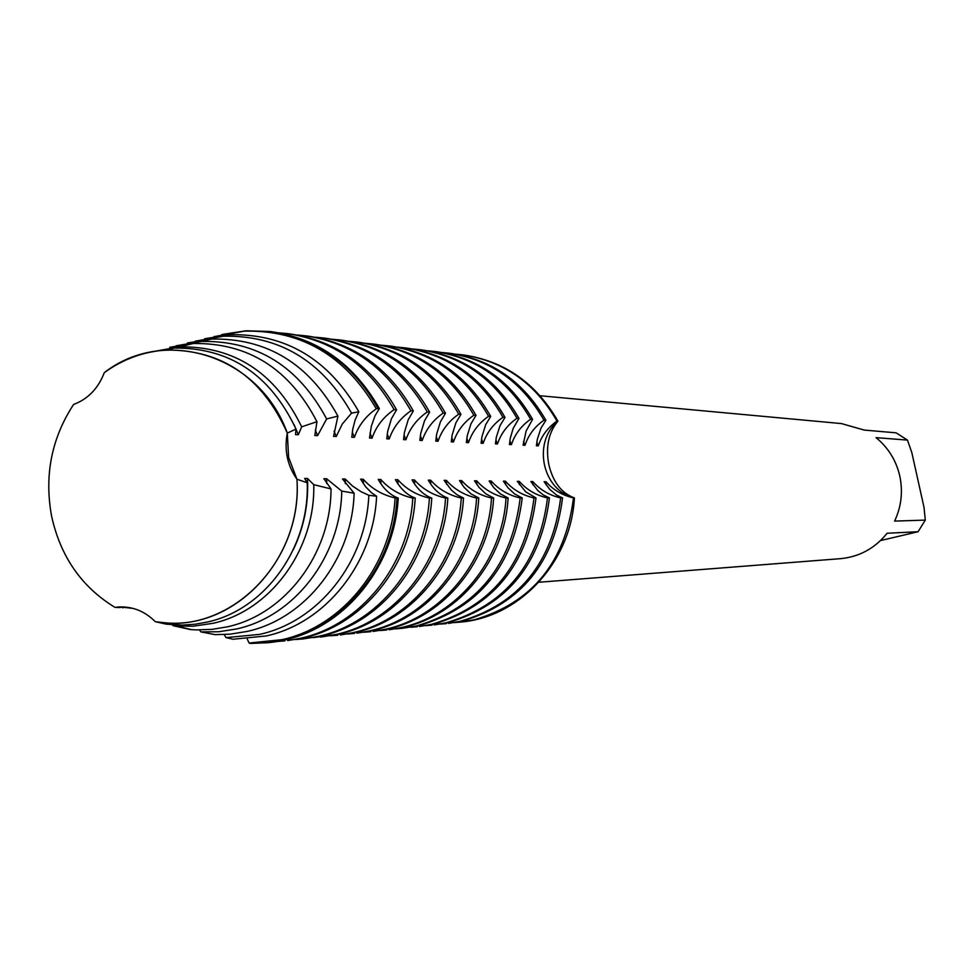 <?xml version="1.0" encoding="UTF-8"?>
<svg xmlns="http://www.w3.org/2000/svg" width="974" height="974" viewBox="0 0 974 974"><rect width="100%" height="100%" fill="white"/><g stroke="black" fill="none" stroke-linecap="round" stroke-linejoin="round"><path stroke-width="1.46" d="M288.621 457.403L296.948 479.232C287.318 465.438 284.104 450.061 287.306 433.077L288.621 457.403L287.306 433.089C259.559 355.449 164.764 325.535 104.279 372.652C98.289 388.382 88.062 398.987 73.586 404.49C51.476 438.337 44.159 475.641 51.634 516.378C60.607 556.787 81.731 587.115 115.005 607.386L118.426 607.009C132.464 606.266 144.761 611.161 155.316 621.692C228.817 635.681 302.902 562.546 296.936 479.232L288.621 457.403M164.35 622.727L155.316 621.692L166.408 624.188L182.43 625.101L194.958 624.249L207.365 622.033C264.94 609.578 309.647 547.936 307.224 482.751L296.936 479.232C302.451 558.699 235.258 630.178 164.35 622.727L172.41 624.797M118.998 606.972L115.005 607.399L118.998 606.972M538.829 582.257L840.477 558.662C859.397 556.836 874.932 548.374 887.095 533.253L918.092 531.731L925.3 520.092L894.595 521.102C901.352 506.675 903.068 491.627 899.769 475.957C896.129 460.385 888.227 447.614 876.064 437.643L907.488 440.102L896.092 432.833L864.218 430.07L841.426 423.58L540.144 395.748M548.873 464.781C553.025 482.13 561.535 493.173 574.404 497.909C542.384 490.555 532.108 442.464 557.907 421.145C548.52 432.541 545.513 447.09 548.873 464.781M573.479 497.909C565.358 562.083 532.303 602.699 474.301 619.781L460.97 622.045C519.946 617.078 571.02 561.888 574.404 497.909L573.479 497.909C562.412 495.34 553.256 489.959 546.012 481.753L544.101 481.728L549.774 489.398L556.544 495.036L562.534 497.909L560.647 497.921C549.421 495.316 540.144 489.873 532.815 481.57M456.356 354.244L462.333 354.816C503.497 360.867 535.043 382.952 556.97 421.072L557.907 421.145C535.883 382.879 504.191 360.794 462.845 354.877L463.344 354.938C504.471 360.989 535.992 383.05 557.907 421.145C532.108 442.464 542.384 490.555 574.404 497.909C571.032 561.694 520.262 616.773 461.469 621.996M907.488 440.102L911.871 452.788L924.034 507.442L925.3 520.092M918.092 531.731L880.533 540.57M214.024 336.639L244.425 331.148C301.404 329.93 345.356 355.802 376.281 408.776L379.349 408.593L375.063 415.728L371.325 426.222L369.523 438.044L372.056 438.154C376.049 426.515 383.391 417.006 394.093 409.64L396.576 409.798L391.402 418.796L387.628 431.592L386.763 438.836L389.235 438.957C393.155 427.476 400.375 418.089 410.918 410.821M195.324 341.156L223.46 336.213C279.221 335.129 321.907 360.77 351.541 413.146L358.822 411.734L355.133 419.989L352.771 429.108L351.797 437.216L354.402 437.338C358.383 425.748 365.676 416.227 376.293 408.776M176.087 345.807L201.837 341.436C256.905 340.547 298.507 366.382 326.631 418.942L337.929 416.105C309.099 363.752 267.022 338.063 211.723 339.049L187.41 342.982M560.647 497.921C552.428 562.875 519.02 603.99 460.41 621.254L448.49 623.384L462.455 621.035C520.968 603.795 554.34 562.753 562.534 497.921M446.421 623.604L440.285 624.103M460.459 622.094L454.468 622.581M547.498 497.933C539.182 563.69 505.409 605.292 446.165 622.763L434.148 624.918L448.271 622.544C507.417 605.097 541.13 563.569 549.433 497.933L547.498 497.933C536.126 495.303 526.727 489.788 519.288 481.387L517.279 481.363M432.03 625.138L425.748 625.649M534.008 497.945C525.607 564.518 491.468 606.644 431.579 624.322L419.465 626.489L433.734 624.091C493.514 606.437 527.604 564.396 536.004 497.945L534.008 497.945C522.49 495.291 512.969 489.703 505.433 481.193L503.375 481.168L507.953 487.743L514.625 493.976L522.234 497.958L520.189 497.97C508.513 495.267 498.858 489.618 491.225 480.998L489.118 480.973L493.733 487.621L500.453 493.94L508.111 497.97L506.017 497.982C494.183 495.255 484.395 489.52 476.651 480.803L474.496 480.779L479.147 487.511L485.916 493.903L493.635 497.994L491.48 498.006C479.476 495.23 469.553 489.435 461.7 480.596L459.484 480.572L464.172 487.39L470.99 493.867L478.77 498.006L476.566 498.018C464.391 495.218 454.322 489.338 446.372 480.377M417.286 626.72L410.845 627.232M520.189 497.97C511.691 565.37 477.175 608.019 416.628 625.905L402.189 628.34L418.832 625.673C479.281 607.813 513.736 565.249 522.234 497.97M402.189 628.34L395.578 628.863M506.017 497.982C502.56 560.208 457.378 615.483 401.3 627.536L388.979 629.752L403.565 627.293C459.545 615.264 504.654 560.087 508.111 497.982M386.702 629.995L379.921 630.531M491.48 498.006C487.986 561.024 442.281 617.005 385.582 629.204L373.152 631.444L387.908 628.961C444.509 616.786 490.129 560.902 493.623 497.994M370.814 631.688L363.874 632.236M476.566 498.018C473.023 561.864 426.795 618.575 369.463 630.921L356.922 633.173L371.837 630.665C429.071 618.344 475.227 561.742 478.77 498.018M354.524 633.429L347.401 633.989M461.25 498.031C457.67 562.729 410.894 620.182 352.917 632.674L340.279 634.963L355.352 632.418C413.244 619.939 459.935 562.607 463.514 498.031L461.25 498.031C448.904 495.194 438.69 489.24 430.618 480.17L428.28 480.133M337.808 635.218L330.49 635.791M320.653 637.057L338.428 634.22C396.978 621.595 444.229 563.483 447.845 498.055L445.532 498.055C441.904 563.617 394.58 621.838 335.933 634.488L313.129 637.641M429.376 498.067C425.711 564.53 377.815 623.53 318.486 636.339L303.024 638.944L321.055 636.071C380.286 623.275 428.097 564.396 431.762 498.067L429.376 498.067C416.665 495.157 406.146 489.033 397.842 479.719L395.371 479.683C400.655 488.985 407.266 495.121 415.228 498.079L412.781 498.091C399.876 495.133 389.198 488.936 380.773 479.476M303.024 638.944L295.305 639.541M412.781 498.091C409.068 565.468 360.587 625.271 300.564 638.238L287.598 640.6L303.206 637.958C363.132 625.016 411.527 565.334 415.228 498.091M284.919 640.88L276.993 641.489M268.386 642.645L284.871 639.906C345.502 626.806 394.482 566.284 398.244 498.104L396.978 498.116C393.094 572.615 334.849 636.813 267.704 642.718L269.067 642.572M247.189 638.907L249.113 643.047L250.72 643.437L267.704 642.718M396.978 498.104L395.091 497.958C391.39 566.089 342.471 626.574 281.912 639.674L249.113 643.047M224.178 634.585L226.041 637.617L233.005 639.236L266.219 635.961C325.693 623.068 373.541 563.228 376.609 496.216L368.817 495.291L361.147 491.736L352.6 486.111L345.173 478.989M368.817 495.291C366.09 561.901 318.668 621.582 259.595 634.391L226.041 637.617M199.427 629.959L200.948 631.907L215.071 634.634L229.925 634.208L247.104 631.444C305.519 618.758 352.198 559.186 354.122 493.209L341.764 491.091L326.607 478.733L323.855 478.709L331.038 488.924L313.774 484.675L307.504 478.478L304.655 478.441L307.224 482.739M341.764 491.091C340.681 556.653 294.586 616.359 236.597 628.948L218.846 631.749L200.948 631.907M172.288 624.784L173.238 625.722L190.575 629.581L196.456 629.91L212.052 629.374L227.49 626.793C285.212 614.265 330.831 554.243 331.038 488.924M132.817 608.336L121.64 607.143M152.382 351.724L179.545 346.817C234.71 346.233 275.423 372.908 301.672 426.831L316.964 421.693L314.809 435.5L317.573 435.622L326.643 418.942M313.774 484.675C315.357 549.835 270.419 610.868 212.88 623.336L192.767 626.258L173.238 625.722M104.279 372.652C123.053 359.089 143.714 351.553 166.262 350.031C222.133 349.715 262.481 377.401 287.306 433.077L296.011 429.084C270.273 374.588 229.718 347.584 174.346 348.071L149.899 352.223M166.408 624.188L165.726 623.08M119.498 607.557L115.066 607.386M73.586 404.49C51.476 438.337 44.159 475.641 51.634 516.378C60.607 556.787 81.731 587.115 115.005 607.386M532.936 484.796L532.802 481.57L530.854 481.546L537.843 490.604L543.395 495.011L549.433 497.921M517.291 481.351L525.656 491.773L536.004 497.945M446.518 484.212L446.36 480.389L444.095 480.352L451.4 490.129L457.196 494.877L463.514 498.031M428.292 480.133C433.479 489.192 440.005 495.169 447.857 498.043M445.532 498.043C433.004 495.169 422.643 489.143 414.449 479.938L412.051 479.914C417.286 489.094 423.86 495.145 431.762 498.067M380.931 483.81L380.761 479.488L378.241 479.452C383.549 488.887 390.221 495.096 398.244 498.104M395.091 497.958C382.246 494.902 371.618 488.656 363.229 479.245L360.623 479.208L365.652 486.769L371.423 492.661L376.609 496.216M345.344 483.615L345.173 479.001L342.495 478.964L354.122 493.209M296.011 429.084L295.499 434.599L298.348 434.733L301.684 426.831M337.929 416.117L333.571 436.376M333.558 436.364L336.249 436.498L342.3 423.994L351.541 413.146M297.447 335.056L305.154 335.762C351.103 342.531 386.361 367.539 410.906 410.809L413.329 410.979L408.179 419.843L404.417 432.468L403.54 439.615L405.939 439.724L404.015 434.976M405.951 439.737C409.798 428.402 416.909 419.149 427.282 411.965L429.631 412.124L424.506 420.865L420.756 433.32L419.867 440.382L422.217 440.479C425.991 429.303 432.992 420.171 443.219 413.086L445.495 413.244L440.406 421.864L436.656 434.161L435.768 441.112L438.057 441.222C441.77 430.191 448.661 421.17 458.73 414.181L460.958 414.327L455.893 422.838L452.155 434.964L451.266 441.831L453.482 441.94L451.729 437.594M453.494 441.94C457.147 431.044 463.928 422.144 473.851 415.241L476.018 415.387L470.978 423.787L467.252 435.755L466.363 442.537L468.531 442.634C472.122 431.884 478.806 423.093 488.595 416.275L490.701 416.422L485.685 424.713L481.972 436.522L481.071 443.219L483.189 443.316C486.72 432.7 493.307 424.019 502.949 417.286L505.019 417.42L500.027 425.614L496.314 437.277L495.425 443.888L497.483 443.974C500.965 433.491 507.454 424.92 516.963 418.272L518.972 418.406L513.213 428.304L510.315 438.008L509.414 444.534L511.423 444.631C514.844 434.27 521.248 425.808 530.623 419.234L532.583 419.368L526.13 430.983L523.075 445.167M523.062 445.167L525.035 445.252C528.407 435.025 534.714 426.661 543.967 420.171L545.878 420.293L540.972 428.183L537.295 439.42L536.394 445.788L538.305 445.873C541.629 435.768 547.851 427.501 556.982 421.085M122.663 607.788L125.086 607.033M122.968 606.912L119.51 607.569M293.235 549.847C303.937 527.494 308.685 503.704 307.492 478.478M298.348 434.733L294.124 424.713M326.777 483.518L326.607 478.745M363.387 483.713L363.217 479.245M398.001 483.908L397.83 479.719M414.607 484.017L414.449 479.951M430.776 484.115L430.618 480.17M461.846 484.309L461.7 480.596M476.797 484.407L476.651 480.803M491.359 484.504L491.213 480.998M505.567 484.602L505.421 481.193M519.422 484.699L519.288 481.387M546.134 484.894L546 481.753M316.952 421.693C289.497 368.781 248.273 342.714 193.278 343.505L169.768 347.304M317.573 435.622L315.32 430.058M336.249 436.498L334.07 431.105M358.822 411.722C328.798 359.26 285.747 333.583 229.681 334.703L204.589 338.769M354.402 437.338L352.296 432.115M379.349 408.593C354.244 364.215 318.218 338.575 271.247 331.647L270.565 331.574M372.056 438.154L370.01 433.101M279.161 332.852L287.087 333.571C333.571 340.413 369.243 365.774 394.093 409.628M396.576 409.798C371.764 366.029 336.164 340.73 289.753 333.899L287.087 333.571M389.235 438.957L387.25 434.051M413.329 410.979C388.809 367.795 353.623 342.836 307.747 336.079L305.154 335.762M315.247 337.211L322.747 337.893C368.172 344.577 403.017 369.268 427.282 411.965M429.631 412.124C405.403 369.523 370.619 344.881 325.279 338.197L322.747 337.893M422.217 440.479L420.342 435.877M332.572 339.305L339.877 339.975C384.791 346.586 419.234 370.948 443.207 413.086M445.495 413.244C421.559 371.191 387.177 346.866 342.337 340.267L339.877 339.975M438.057 441.222L436.242 436.742M349.447 341.338L356.569 341.996C400.971 348.534 435.025 372.592 458.73 414.169M460.958 414.327C437.302 372.823 403.297 348.814 358.968 342.288L356.569 341.996M365.895 343.323L372.835 343.968C416.75 350.433 450.414 374.186 473.851 415.228M476.018 415.387C452.63 374.418 419.015 350.701 375.173 344.248L372.835 343.968M468.531 442.634L466.814 438.41M381.93 345.259L388.687 345.892C432.115 352.284 465.414 375.733 488.583 416.275M490.701 416.422C467.569 375.964 434.331 352.539 390.976 346.16L388.687 345.892M483.189 443.316L481.521 439.213M397.562 347.146L404.149 347.767C447.103 354.086 480.036 377.255 502.949 417.274M505.019 417.42C482.142 377.474 449.257 354.341 406.377 348.035L404.149 347.767M497.483 443.974L495.863 439.992M412.806 348.984L419.234 349.593C461.725 355.839 494.305 378.728 516.963 418.26M518.972 418.406C496.35 378.947 463.831 356.094 421.401 349.849L419.234 349.593M511.423 444.631L509.852 440.747M427.671 350.786L433.954 351.371C475.994 357.555 508.209 380.177 530.623 419.222M532.583 419.368C510.218 380.384 478.039 357.799 436.072 351.626L433.954 351.371M525.035 445.252L523.501 441.49M442.184 352.539L448.32 353.112C489.91 359.236 521.784 381.577 543.955 420.159M545.878 420.293C523.744 381.784 491.907 359.479 450.378 353.367L448.32 353.112M538.305 445.873L536.82 442.196M378.082 408.508C352.953 364.081 316.891 338.404 269.883 331.489L245.935 330.783L221.828 334.52M166.262 350.031L174.346 348.071M177.572 626.124L191.269 629.63M244.425 331.148L245.935 330.783M223.46 336.213L229.681 334.703M201.837 341.436L211.723 339.049M179.545 346.817L193.278 343.505M462.333 354.816L463.344 354.938M269.883 331.489L271.247 331.647"/></g></svg>
